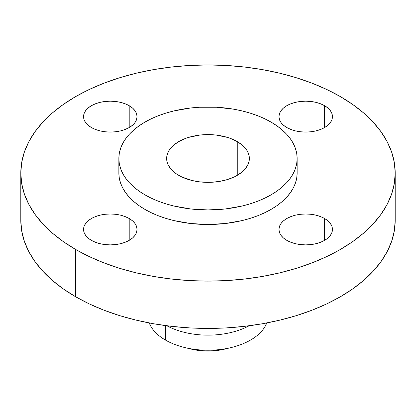 <?xml version="1.0" encoding="UTF-8"?>
<svg xmlns="http://www.w3.org/2000/svg" width="416" height="416" viewBox="0 0 416 416"><rect width="100%" height="100%" fill="white"/><g stroke="black" fill="none" stroke-linecap="round" stroke-linejoin="round"><path stroke-width="0.62" d="M324.61 218.52L324.61 240.354L327.938 238.02L330.408 235.347L331.932 232.45L332.446 229.44L331.932 226.429L330.408 223.532L327.938 220.86L324.61 218.52L320.559 216.601L315.936 215.176L310.918 214.297L305.703 214.001L300.487 214.297L295.469 215.176L290.846 216.601L286.79 218.52L283.468 220.86L280.992 223.532L279.474 226.429L278.959 229.44A26.744 15.439 180 0 1 295.469 215.176A26.744 15.439 180 0 1 324.61 218.52A26.744 15.439 180 0 1 332.446 229.44A26.744 15.439 180 0 1 315.936 243.703A26.744 15.439 180 0 1 286.79 240.354A26.744 15.439 180 0 1 278.959 229.44L279.474 232.45L280.992 235.347L283.468 238.02L286.79 240.354L290.846 242.278L295.469 243.703L300.487 244.582L305.703 244.878L310.918 244.582L315.936 243.703L320.559 242.278L324.61 240.354L324.61 218.52M129.21 218.52L129.21 240.354L132.532 238.02L135.008 235.347L136.526 232.45L137.041 229.44L136.526 226.429L135.008 223.532L132.532 220.86L129.21 218.52L125.154 216.601L120.531 215.176L115.513 214.297L110.297 214.001L105.082 214.297L100.064 215.176L95.441 216.601L91.39 218.52L88.062 220.86L85.592 223.532L84.068 226.429L83.554 229.44A26.744 15.439 180 0 1 100.064 215.176A26.744 15.439 180 0 1 129.21 218.52A26.744 15.439 180 0 1 137.041 229.44A26.744 15.439 180 0 1 120.531 243.703A26.744 15.439 180 0 1 91.39 240.354A26.744 15.439 180 0 1 83.554 229.44L84.068 232.45L85.592 235.347L88.062 238.02L91.39 240.354L95.441 242.278L100.064 243.703L105.082 244.582L110.297 244.878L115.513 244.582L120.531 243.703L125.154 242.278L129.21 240.354L129.21 218.52M129.21 105.706L129.21 127.54L132.532 125.2L135.008 122.533L136.526 119.636L137.041 116.626L136.526 113.61L135.008 110.713L132.532 108.046L129.21 105.706L125.154 103.787L120.531 102.357L115.513 101.483L110.297 101.182L105.082 101.483L100.064 102.357L95.441 103.787L91.39 105.706L88.062 108.046L85.592 110.713L84.068 113.61L83.554 116.626A26.744 15.439 180 0 1 100.064 102.357A26.744 15.439 180 0 1 129.21 105.706A26.744 15.439 180 0 1 137.041 116.626A26.744 15.439 180 0 1 120.531 130.889A26.744 15.439 180 0 1 91.39 127.54A26.744 15.439 180 0 1 83.554 116.626L84.068 119.636L85.592 122.533L88.062 125.2L91.39 127.54L95.441 129.459L100.064 130.889L105.082 131.768L110.297 132.064L115.513 131.768L120.531 130.889L125.154 129.459L129.21 127.54L129.21 105.706M324.61 105.706L324.61 127.54L327.938 125.2L330.408 122.533L331.932 119.636L332.446 116.626L331.932 113.61L330.408 110.713L327.938 108.046L324.61 105.706L320.559 103.787L315.936 102.357L310.918 101.483L305.703 101.182L300.487 101.483L295.469 102.357L290.846 103.787L286.79 105.706L283.468 108.046L280.992 110.713L279.474 113.61L278.959 116.626A26.744 15.439 180 0 1 295.469 102.357A26.744 15.439 180 0 1 324.61 105.706A26.744 15.439 180 0 1 332.446 116.626A26.744 15.439 180 0 1 315.936 130.889A26.744 15.439 180 0 1 286.79 127.54A26.744 15.439 180 0 1 278.959 116.626L279.474 119.636L280.992 122.533L283.468 125.2L286.79 127.54L290.846 129.459L295.469 130.889L300.487 131.768L305.703 132.064L310.918 131.768L315.936 130.889L320.559 129.459L324.61 127.54L324.61 105.706M266.765 322.956A60.169 34.741 180 0 1 231.369 347.506A60.169 34.741 180 0 1 184.631 347.506A60.169 34.741 180 0 1 165.454 340.059A60.169 34.741 0 0 0 224.884 348.837A60.169 34.741 0 0 0 266.765 322.956M184.631 347.506L191.069 349.071A43.592 25.168 0 0 0 224.931 349.071L231.369 347.506M165.454 325.593L165.454 340.059L165.454 325.593M249.085 325.785A60.169 34.741 180 0 1 166.915 325.785A60.169 34.741 0 0 0 249.085 325.785M75.629 249.454L75.629 296.764A187.2 108.077 0 0 0 279.64 320.195A187.2 108.077 0 0 0 395.2 220.34L394.3 230.937L391.602 241.426L387.14 251.716L380.952 261.7L373.095 271.289L363.652 280.389L352.706 288.907L340.371 296.764L326.758 303.888L312.005 310.206L296.244 315.661L279.64 320.195L262.34 323.768L244.52 326.342L226.351 327.902L208 328.422L189.649 327.902L171.48 326.342L153.66 323.768L136.36 320.195L119.756 315.661L103.995 310.206L89.242 303.888L75.629 296.764L75.629 249.454L63.294 241.597L52.348 233.074L42.905 223.98L35.048 214.391L28.86 204.407L24.398 194.116L21.7 183.628L20.8 173.03L21.7 162.438L24.398 151.944L28.86 141.658L35.048 131.669L42.905 122.086L52.348 112.986L63.294 104.468L75.629 96.606L89.242 89.487L103.995 83.169L119.756 77.714L136.36 73.18L153.66 69.607L171.48 67.028L189.649 65.473L208 64.953L226.351 65.473L244.52 67.028L262.34 69.607L279.64 73.18L296.244 77.714L312.005 83.169L326.758 89.487L340.371 96.606A187.2 108.077 180 0 1 395.2 173.03A187.2 108.077 180 0 1 279.64 272.886A187.2 108.077 180 0 1 75.629 249.454A187.2 108.077 180 0 1 20.8 173.03A187.2 108.077 180 0 1 136.36 73.18A187.2 108.077 180 0 1 340.371 96.606L352.706 104.468L363.652 112.986L373.095 122.086L380.952 131.669L387.14 141.658L391.602 151.944L394.3 162.438L395.2 173.03L394.3 183.628L391.602 194.116L387.14 204.407L380.952 214.391L373.095 223.98L363.652 233.074L352.706 241.597L340.371 249.454L326.758 256.578L312.005 262.896L296.244 268.351L279.64 272.886L262.34 276.458L244.52 279.032L226.351 280.592L208 281.112L189.649 280.592L171.48 279.032L153.66 276.458L136.36 272.886L119.756 268.351L103.995 262.896L89.242 256.578L75.629 249.454M144.966 194.865L144.966 209.425A89.144 51.464 0 0 0 242.112 220.579A89.144 51.464 0 0 0 297.144 173.03L296.712 178.074L295.428 183.071L293.306 187.97L290.358 192.728L286.619 197.293L282.121 201.625L276.91 205.681L271.034 209.425L264.55 212.815L257.525 215.826L250.021 218.421L242.112 220.579L225.389 223.506L208 224.5L190.611 223.506L173.888 220.579L165.979 218.421L158.475 215.826L151.45 212.815L144.966 209.425L144.966 194.865L139.09 191.126L133.879 187.07L129.381 182.733L125.642 178.168L122.694 173.415L120.572 168.516L119.288 163.519L118.856 158.475L119.288 153.431L120.572 148.434L122.694 143.536L125.642 138.778L129.381 134.212L133.879 129.88L139.09 125.824L144.966 122.08L151.45 118.69L158.475 115.684L165.979 113.084L173.888 110.926L190.611 107.999L199.264 107.255L216.736 107.255L233.875 109.226L242.112 110.926L250.021 113.084L257.525 115.684L264.55 118.69L271.034 122.08A89.144 51.464 180 0 1 297.144 158.475A89.144 51.464 180 0 1 242.112 206.024A89.144 51.464 180 0 1 144.966 194.865A89.144 51.464 180 0 1 118.856 158.475A89.144 51.464 180 0 1 173.888 110.926A89.144 51.464 180 0 1 271.034 122.08L276.91 125.824L282.121 129.88L286.619 134.212L290.358 138.778L293.306 143.536L295.428 148.434L296.712 153.431L297.144 158.475L296.712 163.519L295.428 168.516L293.306 173.415L290.358 178.168L286.619 182.733L282.121 187.07L276.91 191.126L271.034 194.865L264.55 198.26L257.525 201.266L250.021 203.866L242.112 206.024L225.389 208.952L208 209.94L190.611 208.952L173.888 206.024L165.979 203.866L158.475 201.266L151.45 198.26L144.966 194.865M237.25 141.591L237.25 175.36L237.25 141.591A41.361 23.878 180 0 1 249.361 158.475A41.361 23.878 180 0 1 223.829 180.539A41.361 23.878 180 0 1 178.75 175.36A41.361 23.878 180 0 1 166.639 158.475A41.361 23.878 180 0 1 192.171 136.412A41.361 23.878 180 0 1 237.25 141.591L230.979 138.616L227.5 137.415L216.07 135.054L208 134.597L199.93 135.054L188.5 137.415L185.021 138.616L178.75 141.591L173.607 145.205L169.785 149.334L168.418 151.544L166.837 156.135L166.837 160.815L167.435 163.134L168.418 165.407L171.522 169.733L176.025 173.623L181.761 176.935L192.171 180.539L199.93 181.896L212.056 182.239L220.007 181.324L227.5 179.535L234.239 176.935L237.25 175.36L242.393 171.74L244.478 169.733L247.582 165.407L249.163 160.815L249.163 156.135L247.582 151.544L246.215 149.334L242.393 145.205L237.25 141.591M118.856 173.03A89.144 51.464 0 0 0 144.966 209.425L139.09 205.681L133.879 201.625L129.381 197.293L125.642 192.728L122.694 187.97L120.572 183.071L119.288 178.074L118.856 173.03L118.856 158.475M20.8 220.34A187.2 108.077 0 0 0 75.629 296.764L63.294 288.907L52.348 280.389L42.905 271.289L35.048 261.7L28.86 251.716L24.398 241.426L21.7 230.937L20.8 220.34L20.8 173.03M149.235 322.956A60.169 34.741 0 0 0 165.454 340.059A60.169 34.741 180 0 1 149.235 322.956M191.058 349.071L199.498 350.563L208 351.047L216.502 350.563L224.942 349.071M395.2 173.03L395.2 220.34M297.144 158.475L297.144 173.03"/></g></svg>
